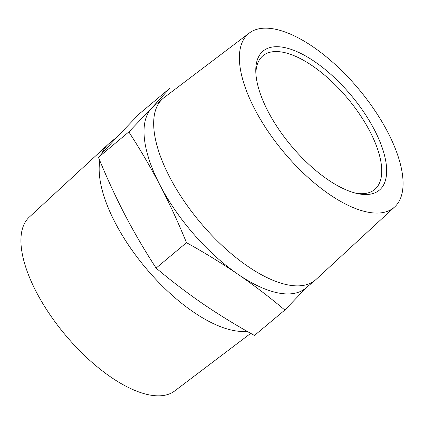 <?xml version="1.0" encoding="UTF-8"?>
<svg xmlns="http://www.w3.org/2000/svg" width="424" height="424" viewBox="0 0 424 424"><rect width="100%" height="100%" fill="white"/><g stroke="black" fill="none" stroke-linecap="round" stroke-linejoin="round"><path stroke-width="0.64" d="M186.491 242.676C178.478 223.003 169.669 203.87 160.076 185.283C150.409 166.865 139.994 149.078 128.838 131.922L151.601 108.215L169.536 88.537L139.157 113.955L116.393 137.668L98.458 157.341C106.477 177.02 115.28 196.148 124.873 214.735C134.541 233.152 144.955 250.939 156.112 268.095C170.952 280.624 186.539 292.523 202.879 303.796C219.325 314.979 236.518 325.531 254.464 335.464L284.843 310.045C270.009 297.516 254.416 285.617 238.081 274.344C221.635 263.161 204.437 252.603 186.491 242.676L156.112 268.095M128.838 131.922L98.458 157.341M306.674 287.324L284.843 310.045M250.727 333.365L174.704 390.954A113.346 48.977 -129.9 0 1 36.284 291.913A113.346 48.977 -129.9 0 1 29.272 217.12L107.897 144.6A118.524 51.214 50.1 0 0 101.85 153.53M99.841 160.685A118.524 51.214 50.1 0 0 115.227 222.801A118.524 51.214 50.1 0 0 246.98 331.239M117.326 136.676L108.703 143.89A118.524 51.214 50.1 0 0 107.897 144.6M394.728 206.88L316.103 279.4A118.524 51.214 -129.9 0 1 315.297 280.11L305.651 288.177A118.524 51.214 -129.9 0 1 238.081 274.344A118.524 51.214 -129.9 0 1 160.076 185.283A118.524 51.214 -129.9 0 1 151.601 108.215A118.524 51.214 -129.9 0 1 153.552 106.371L163.198 98.299A118.524 51.214 -129.9 0 1 164.035 97.631L249.296 33.046A113.346 48.977 -129.9 0 1 387.716 132.087A113.346 48.977 -129.9 0 1 394.728 206.88A113.346 48.977 -129.9 0 1 283.661 152.046A113.346 48.977 -129.9 0 1 249.296 33.046M374.392 129.792A90.635 39.162 -129.9 0 1 357.882 193.678A90.635 39.162 -129.9 0 1 291.193 145.75A90.635 39.162 -129.9 0 1 255.789 71.645A90.635 39.162 -129.9 0 1 300.457 53.26A90.635 39.162 -129.9 0 1 374.392 129.792M315.297 280.11A118.524 51.214 -129.9 0 1 199.969 222.065A118.524 51.214 -129.9 0 1 163.198 98.299M255.884 73.644A87.148 37.657 -129.9 0 1 262.896 55.798A87.148 37.657 -129.9 0 1 369.935 131.456A87.148 37.657 -129.9 0 1 374.736 189.48A87.148 37.657 -129.9 0 1 355.932 193.227"/></g></svg>

